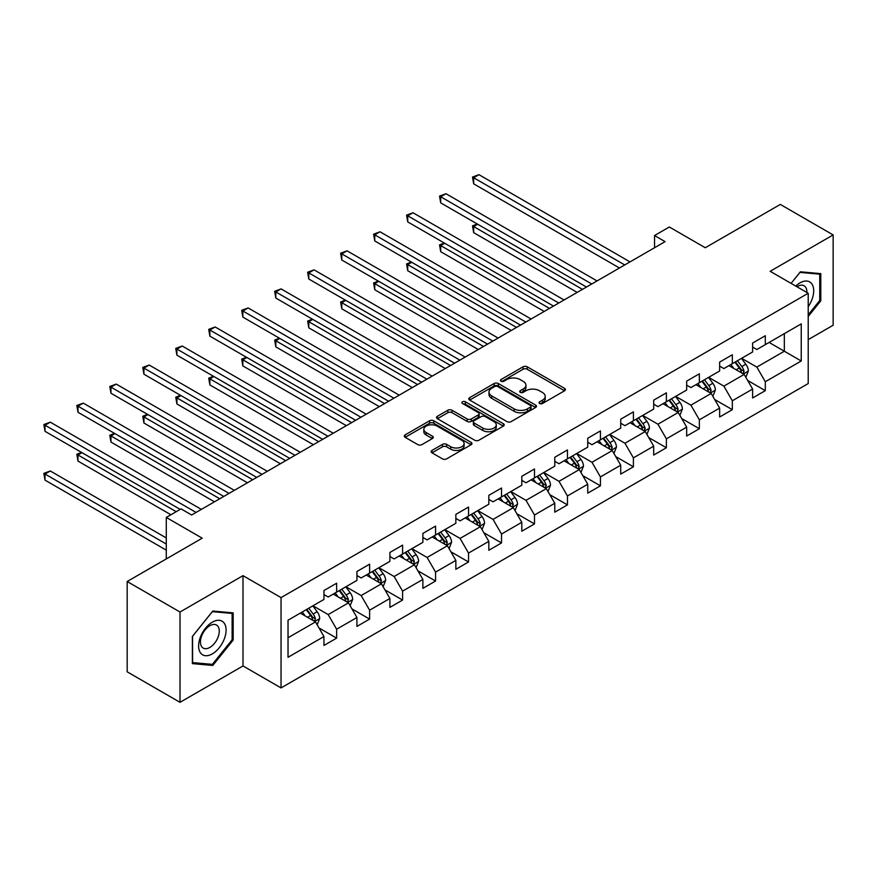 <?xml version="1.0" encoding="UTF-8"?>
<svg xmlns="http://www.w3.org/2000/svg" width="877" height="877" viewBox="0 0 877 877"><rect width="100%" height="100%" fill="white"/><g stroke="black" fill="none" stroke-linecap="round" stroke-linejoin="round"><path stroke-width="1.32" d="M539.618 403.497A2.05 1.184 0 0 0 542.523 403.497L564.569 390.769A2.938 1.699 0 0 0 565.424 389.563A2.938 1.699 0 0 0 564.569 388.368L527.22 366.805A2.938 1.699 0 0 0 523.065 366.805L501.03 379.533A2.05 1.184 0 0 0 500.427 380.377A2.05 1.184 0 0 0 501.03 381.21A2.05 1.184 0 0 0 503.935 381.21L506.785 379.566A9.384 5.415 0 0 1 520.061 379.566L523.174 381.363A9.384 5.415 0 0 1 525.926 385.2A9.384 5.415 0 0 1 523.174 389.026L520.324 390.671A2.05 1.184 0 0 0 519.721 391.515A2.05 1.184 0 0 0 520.324 392.348A2.05 1.184 0 0 0 523.229 392.348L526.079 390.703A9.384 5.415 0 0 1 539.355 390.703L542.468 392.501A9.384 5.415 0 0 1 545.22 396.338A9.384 5.415 0 0 1 542.468 400.164L539.618 401.819A2.05 1.184 0 0 0 539.015 402.653A2.05 1.184 0 0 0 539.618 403.497L539.618 401.819M431.988 450.416A2.938 1.699 0 0 0 431.133 451.611A2.938 1.699 0 0 0 431.988 452.817L442.468 458.868A2.938 1.699 0 0 0 446.612 458.868L471.102 444.727A2.938 1.699 0 0 0 471.958 443.532A2.938 1.699 0 0 0 471.102 442.337L433.753 420.774A2.938 1.699 0 0 0 429.598 420.774L405.119 434.904A2.938 1.699 0 0 0 404.264 436.099A2.938 1.699 0 0 0 405.119 437.305L417.781 444.606A2.938 1.699 0 0 0 421.925 444.606L432.405 438.555A2.938 1.699 0 0 0 433.26 437.36A2.938 1.699 0 0 0 432.405 436.165L426.123 432.536A7.849 4.528 0 0 1 423.832 429.335A7.849 4.528 0 0 1 428.678 425.148A7.849 4.528 0 0 1 437.228 426.134L461.817 440.331A7.849 4.528 0 0 1 464.108 443.532A7.849 4.528 0 0 1 459.263 447.719A7.849 4.528 0 0 1 450.712 446.733L446.612 444.365A2.938 1.699 0 0 0 442.468 444.365L431.988 450.416L431.988 452.817M808.21 339.64L833.15 325.235L833.15 234.926L780.311 204.418L705.272 247.742L669.337 227L654.538 235.54L665.106 241.635L191.635 514.996L181.068 508.89L166.279 517.441L166.279 558.923M180.015 612.014L180.015 702.324L243.006 665.95L243.006 575.652L180.015 612.014L127.176 581.506L202.214 538.182L166.279 517.441M243.006 575.652L281.046 597.61L808.21 293.258L808.21 383.567L281.046 687.919L281.046 597.61M833.15 234.926L770.159 271.3L808.21 293.258M506.994 421.607A2.938 1.699 0 0 0 511.138 421.607L535.617 407.476A2.938 1.699 0 0 0 536.483 406.281A2.938 1.699 0 0 0 535.617 405.075L498.279 383.523A2.938 1.699 0 0 0 494.124 383.523L469.644 397.654A2.938 1.699 0 0 0 468.789 398.849A2.938 1.699 0 0 0 469.644 400.044L506.994 421.607M463.308 403.935A2.05 1.184 0 0 1 465.391 404.231L503.321 426.123L478.875 440.232A2.938 1.699 0 0 1 474.731 440.232L437.382 418.68L437.382 416.279A2.938 1.699 0 0 0 436.527 417.474A2.938 1.699 0 0 0 437.382 418.68M437.382 416.279L447.862 410.228A2.938 1.699 0 0 1 452.006 410.228L467.156 418.976A2.938 1.699 0 0 0 471.3 418.976L478.25 414.964A2.938 1.699 0 0 0 479.116 413.769A2.938 1.699 0 0 0 478.25 412.563L462.486 403.464A2.05 1.184 0 0 1 461.883 402.62A2.05 1.184 0 0 1 463.155 401.523A2.05 1.184 0 0 1 465.391 401.787L503.354 423.712A2.938 1.699 0 0 1 504.22 424.906A2.938 1.699 0 0 1 503.354 426.101L503.354 423.712M180.015 702.324L127.176 671.815L127.176 581.506M318.987 627.943L336.636 638.127L336.636 629.226L356.928 617.507L356.928 626.419L369.612 619.096L369.612 610.184L389.903 598.465L389.903 607.377L402.587 600.054L402.587 591.142L422.878 579.434L422.878 588.335L435.562 581.012L435.562 572.111L455.854 560.392L455.854 569.305L468.537 561.982L468.537 553.069L488.829 541.361L488.829 550.263L501.512 542.94L501.512 534.038L521.804 522.319L521.804 531.232L534.488 523.909L534.488 514.996L554.779 503.277L554.779 512.19L567.452 504.867L567.452 495.954L587.743 484.247L587.743 493.148L600.427 485.836L600.427 476.924L620.719 465.205L620.719 474.117L633.402 466.794L633.402 457.882L653.694 446.174L653.694 455.075L666.377 447.752L666.377 438.851L686.669 427.132L686.669 436.044L699.353 428.721L699.353 419.809L719.644 408.09L719.644 417.003L732.328 409.68L732.328 400.778L752.619 389.059L752.619 397.972L765.303 390.649L765.303 381.736L801.238 360.995L801.238 323.887L784.323 333.655L784.323 351.228L801.238 360.995M336.636 638.127L323.953 645.45L323.953 636.538L288.029 657.29L288.029 620.192L323.953 599.44L323.953 590.539L336.636 583.216L336.636 592.118L356.928 580.41L356.928 571.497L369.612 564.174L369.612 573.087L389.903 561.368L389.903 552.455L402.587 545.143L402.587 554.045L422.878 542.337L422.878 533.424L435.562 526.101L435.562 535.014L455.854 523.295L455.854 514.382L468.537 507.059L468.537 515.972L488.829 504.253L488.829 495.352L501.512 488.029L501.512 496.93L521.804 485.222L521.804 476.31L534.488 468.987L534.488 477.899L554.779 466.18L554.779 457.279L567.452 449.956L567.452 458.857L587.743 447.149L587.743 438.237L600.427 430.914L600.427 439.826L620.719 428.108L620.719 419.195L633.402 411.883L633.402 420.785L653.694 409.077L653.694 400.164L666.377 392.841L666.377 401.754L686.669 390.035L686.669 381.122L699.353 373.799L699.353 382.712L719.644 370.993L719.644 362.091L732.328 354.768L732.328 363.67L752.619 351.962L752.619 343.05L765.303 335.727L765.303 344.639L801.238 323.887M333.26 594.08L348.476 602.861L328.184 614.58L312.968 605.788M323.953 594.562L328.184 597.007L336.636 592.118M328.184 614.58L336.636 629.226M348.476 602.861L356.928 617.507M366.235 575.038L381.451 583.819L361.16 595.538L345.944 586.757M356.928 575.52L361.16 577.965L369.612 573.087M361.16 595.538L369.612 610.184M381.451 583.819L389.903 598.465M399.21 555.996L414.426 564.788L394.135 576.507L378.919 567.715M389.903 556.489L394.135 558.934L402.587 554.045M394.135 576.507L402.587 591.142M414.426 564.788L422.878 579.434M432.175 536.965L447.402 545.746L427.11 557.465L411.883 548.673M422.878 537.448L427.11 539.892L435.562 535.014M427.11 557.465L435.562 572.111M447.402 545.746L455.854 560.392M465.15 517.923L480.377 526.715L460.085 538.423L444.858 529.642M455.854 518.417L460.085 520.85L468.537 515.972M460.085 538.423L468.537 553.069M480.377 526.715L488.829 541.361M498.125 498.892L513.341 507.673L493.049 519.392L477.833 510.6M488.829 499.375L493.049 501.819L501.512 496.93M493.049 519.392L501.512 534.038M513.341 507.673L521.804 522.319M531.1 479.851L546.316 488.642L526.025 500.35L510.809 491.569M521.804 480.344L526.025 482.778L534.488 477.899M526.025 500.35L534.488 514.996M546.316 488.642L554.779 503.277M564.075 460.809L579.291 469.601L559 481.32L543.784 472.528M554.779 461.302L559 463.747L567.452 458.857M559 481.32L567.452 495.954M579.291 469.601L587.743 484.247M597.051 441.778L612.267 450.559L591.975 462.278L576.759 453.497M587.743 442.26L591.975 444.705L600.427 439.826M591.975 462.278L600.427 476.924M612.267 450.559L620.719 465.205M630.026 422.736L645.242 431.528L624.95 443.236L609.734 434.455M620.719 423.229L624.95 425.663L633.402 420.785M624.95 443.236L633.402 457.882M645.242 431.528L653.694 446.174M663.001 403.705L678.217 412.486L657.925 424.205L642.709 415.413M653.694 404.187L657.925 406.632L666.377 401.754M657.925 424.205L666.377 438.851M678.217 412.486L686.669 427.132M695.965 384.663L711.192 393.455L690.901 405.163L675.674 396.382M686.669 385.156L690.901 387.59L699.353 382.712M690.901 405.163L699.353 419.809M711.192 393.455L719.644 408.09M728.94 365.632L744.167 374.413L723.876 386.132L708.649 377.34M719.644 366.115L723.876 368.559L732.328 363.67M723.876 386.132L732.328 400.778M744.167 374.413L752.619 389.059M769.107 342.436L784.323 351.228L756.84 367.09L741.624 358.309M752.619 347.073L756.84 349.517L765.303 344.639M756.84 367.09L765.303 381.736M243.006 665.95L281.046 687.919M654.538 235.54L654.538 247.742M288.029 637.765L315.501 621.903L300.285 613.111M315.501 621.903L323.953 636.538M747.653 380.454L765.303 390.649M714.678 399.495L732.328 409.68M681.703 418.526L699.353 428.721M648.728 437.568L666.377 447.752M615.753 456.599L633.402 466.794M582.777 475.641L600.427 485.836M549.813 494.683L567.452 504.867M516.838 513.714L534.488 523.909M483.863 532.756L501.512 542.94M450.888 551.786L468.537 561.982M417.912 570.828L435.562 581.012M384.937 589.87L402.587 600.054M351.962 608.901L369.612 619.096M808.21 316.465L820.784 300.822L820.784 273.624L800.383 271.804L791.087 283.37L799.967 272.407L819.732 274.172L819.732 300.515L808.21 314.854M192.381 663.626L212.782 665.446L233.172 640.067L233.172 612.88L212.782 611.05L192.381 636.428L192.381 663.626M819.732 300.208L820.784 300.822M232.12 639.465L233.172 640.067M210.623 664.207L212.782 665.446M540.44 403.782L542.468 402.609A9.384 5.415 0 0 0 545.22 398.772L545.22 396.338M525.926 385.2L525.926 387.634A9.384 5.415 0 0 1 523.174 391.471L521.146 392.644M564.525 390.791L527.22 369.25A2.938 1.699 0 0 0 523.065 369.25L501.841 381.506M535.584 407.498L498.279 385.957A2.938 1.699 0 0 0 494.124 385.957L469.688 400.076M530.432 407.114A2.05 1.184 0 0 0 531.034 406.281A2.05 1.184 0 0 0 530.432 405.437L497.654 386.516A2.05 1.184 0 0 0 494.749 386.516L491.745 388.248A9.384 5.415 0 0 0 488.993 392.085A9.384 5.415 0 0 0 491.745 395.922L514.152 408.857A9.384 5.415 0 0 0 527.428 408.857L530.432 407.114L530.432 409.559A2.05 1.184 0 0 0 531.034 408.715L531.034 406.281M488.993 392.085L488.993 394.529A9.384 5.415 0 0 0 491.745 398.355L491.745 395.922M530.432 409.559L527.428 411.291A9.384 5.415 0 0 1 514.152 411.291L491.745 398.355M437.426 418.702L447.862 412.672L447.862 410.228M479.116 413.769L479.116 416.202A2.938 1.699 0 0 1 478.25 417.408L471.3 421.42A2.938 1.699 0 0 1 467.156 421.42L452.006 412.672A2.938 1.699 0 0 0 447.862 412.672M482.876 428.053A7.849 4.528 0 0 0 491.427 429.028A7.849 4.528 0 0 0 496.272 424.841A7.849 4.528 0 0 0 493.97 421.64L485.31 416.641A2.938 1.699 0 0 0 481.155 416.641L474.205 420.653A2.938 1.699 0 0 0 473.35 421.848A2.938 1.699 0 0 0 474.205 423.043L482.876 428.053L482.876 430.486A7.849 4.528 0 0 0 491.427 431.473A7.849 4.528 0 0 0 496.272 427.285L496.272 424.841M473.35 421.848L473.35 424.293A2.938 1.699 0 0 0 474.205 425.488L474.205 423.043M482.876 430.486L474.205 425.488M464.108 443.532L464.108 445.976A7.849 4.528 0 0 1 459.263 450.153A7.849 4.528 0 0 1 450.712 449.177L446.612 446.81A2.938 1.699 0 0 0 442.468 446.81L432.032 452.839M423.832 429.335L423.832 431.78A7.849 4.528 0 0 0 426.123 434.981L426.123 432.536M432.361 438.577L426.123 434.981M471.059 444.749L433.753 423.207A2.938 1.699 0 0 0 429.598 423.207L405.163 437.327M745.834 377.307L748.344 370.971A7.926 4.571 -120 0 0 745.823 364.229L741.46 358.408M733.852 368.461L730.892 364.503M477.691 224.227L473.668 226.551L473.668 232.646L577.176 292.403M742.94 373.712L744.069 371.311A7.926 4.571 -120 0 0 741.799 366.542L737.436 360.721M735.452 361.872L740.298 368.329A4.034 2.335 60 0 1 741.032 369.557L744.069 371.311M734.904 362.19L739.267 368.011A7.926 4.571 60 0 1 741.536 372.78M473.668 232.646L472.506 225.871L582.46 289.355M472.506 225.871L477.22 223.964M624.742 264.953L473.668 177.735L478.952 174.676L630.026 261.894M619.458 268L473.668 183.83L473.668 177.735L472.506 177.055L478.952 174.676M473.668 183.83L472.506 177.055M808.21 306.687A19.426 11.215 120 0 0 811.861 299.813A19.426 11.215 120 0 0 810.655 282.613A19.426 11.215 120 0 0 795.757 286.077M818.416 273.416L819.732 274.172M806.851 292.479A13.298 7.685 120 0 0 804.11 285.792A13.298 7.685 120 0 0 796.952 286.757M212.355 653.869A19.426 11.215 120 0 0 226.091 630.07A19.426 11.215 120 0 0 212.355 622.144A19.426 11.215 120 0 0 198.619 645.943A19.426 11.215 120 0 0 212.355 653.869M209.855 647.423A13.298 7.685 120 0 0 218.548 635.704A13.298 7.685 120 0 0 216.509 625.038A13.298 7.685 120 0 0 209.855 625.707A13.298 7.685 120 0 0 201.162 637.426A13.298 7.685 120 0 0 203.201 648.081A13.298 7.685 120 0 0 209.855 647.423M192.589 636.242L212.355 611.653L232.12 613.418L232.12 639.771L212.355 664.36L192.589 662.595L192.545 636.22M230.804 612.661L232.12 613.418M712.858 396.338L715.369 390.013A7.926 4.571 -120 0 0 712.848 383.26L708.484 377.439M700.876 387.502L697.917 383.545M444.716 243.269L440.703 245.582L440.703 251.688L544.2 311.445M709.964 392.743L711.094 390.353A7.926 4.571 -120 0 0 708.824 385.584L704.472 379.763M702.477 380.903L707.322 387.371A4.034 2.335 60 0 1 708.057 388.588L711.094 390.353M701.929 381.221L706.292 387.042A7.926 4.571 60 0 1 708.561 391.811M440.703 251.688L439.53 244.913L549.495 308.397M439.53 244.913L444.255 242.995M679.883 415.38L682.405 409.044A7.926 4.571 -120 0 0 679.872 402.302L675.509 396.481M667.901 406.533L664.941 402.576M411.741 262.3L407.728 264.624L407.728 270.719L511.236 330.486M676.989 411.784L678.118 409.384A7.926 4.571 -120 0 0 675.86 404.615L671.497 398.794M669.513 399.945L674.347 406.402A4.034 2.335 60 0 1 675.082 407.63L678.118 409.384M668.954 400.263L673.317 406.084A7.926 4.571 60 0 1 675.586 410.853M407.728 270.719L406.566 263.944L516.52 327.428M406.566 263.944L411.28 262.037M591.767 283.984L440.703 196.766L445.987 193.718L597.051 280.936M586.483 287.042L440.703 202.872L440.703 196.766L439.53 196.097L445.987 193.718M440.703 202.872L439.53 196.097M558.792 303.025L407.728 215.808L413.012 212.76L564.075 299.978M553.508 306.073L407.728 221.903L407.728 215.808L406.566 215.139L413.012 212.76M407.728 221.903L406.566 215.139M646.908 434.422L649.429 428.086A7.926 4.571 -120 0 0 646.897 421.344L642.534 415.512M634.926 425.575L631.966 421.618M378.765 281.342L374.753 283.655L374.753 289.761L478.261 349.517M644.014 430.815L645.154 428.425A7.926 4.571 -120 0 0 642.885 423.657L638.522 417.836M636.538 418.976L641.372 425.444A4.034 2.335 60 0 1 642.107 426.66L645.154 428.425M635.978 419.294L640.342 425.126A7.926 4.571 60 0 1 642.611 429.883M374.753 289.761L373.591 282.986L483.545 346.47M373.591 282.986L378.305 281.068M613.933 453.453L616.454 447.117A7.926 4.571 -120 0 0 613.922 440.375L609.559 434.553M601.962 444.606L598.991 440.649M345.79 300.373L341.778 302.697L341.778 308.792L445.286 368.559M611.039 449.857L612.179 447.456A7.926 4.571 -120 0 0 609.91 442.699L605.547 436.867M603.562 438.018L608.397 444.475A4.034 2.335 60 0 1 609.131 445.702L612.179 447.456M603.014 438.336L607.366 444.157A7.926 4.571 60 0 1 609.636 448.925M341.778 308.792L340.616 302.028L450.57 365.501M340.616 302.028L345.33 300.109M580.969 472.495L583.479 466.158A7.926 4.571 -120 0 0 580.947 459.416L576.584 453.584M568.987 463.648L566.016 459.691M312.815 319.414L308.803 321.727L308.803 327.834L412.311 387.59M578.064 468.888L579.204 466.498A7.926 4.571 -120 0 0 576.934 461.73L572.571 455.908M570.587 457.049L575.422 463.516A4.034 2.335 60 0 1 576.156 464.744L579.204 466.498M570.039 457.377L574.402 463.199A7.926 4.571 60 0 1 576.66 467.956M308.803 327.834L307.641 321.059L417.595 384.543M307.641 321.059L312.355 319.14M525.816 322.056L374.753 234.839L380.037 231.791L531.1 319.009M520.532 325.115L374.753 240.945L374.753 234.839L373.591 234.17L380.037 231.791M374.753 240.945L373.591 234.17M492.841 341.098L341.778 253.881L347.062 250.833L498.125 338.051M487.557 344.146L341.778 259.987L341.778 253.881L340.616 253.212L347.062 250.833M341.778 259.987L340.616 253.212M459.866 360.14L308.803 272.922L314.087 269.864L465.15 357.082M454.582 363.188L308.803 279.018L308.803 272.922L307.641 272.243L314.087 269.864M308.803 279.018L307.641 272.243M547.993 491.526L550.504 485.2A7.926 4.571 -120 0 0 547.972 478.447L543.608 472.626M536.011 482.679L533.041 478.732M279.851 338.445L275.827 340.769L275.827 346.875L379.335 406.632M545.099 487.93L546.228 485.529A7.926 4.571 -120 0 0 543.959 480.771L539.596 474.95M537.612 476.09L542.457 482.547A4.034 2.335 60 0 1 543.192 483.775L546.228 485.529M537.064 476.408L541.427 482.229A7.926 4.571 60 0 1 543.696 486.998M275.827 346.875L274.665 340.101L384.619 403.584M274.665 340.101L279.379 338.182M426.891 379.171L275.827 291.953L281.111 288.906L432.175 376.123M421.607 382.219L275.827 298.059L275.827 291.953L274.665 291.285L281.111 288.906M275.827 298.059L274.665 291.285M515.018 510.567L517.529 504.231A7.926 4.571 -120 0 0 515.007 497.489L510.644 491.668M503.036 501.721L500.076 497.763M246.875 357.487L242.852 359.811L242.852 365.906L346.36 425.663M512.124 506.972L513.253 504.571A7.926 4.571 -120 0 0 510.984 499.802L506.621 493.981M504.637 495.132L509.482 501.589A4.034 2.335 60 0 1 510.217 502.817L513.253 504.571M504.089 495.45L508.452 501.271A7.926 4.571 60 0 1 510.721 506.04M242.852 365.906L241.69 359.132L351.644 422.615M241.69 359.132L246.404 357.224M393.926 398.213L242.852 310.995L248.136 307.937L399.21 395.154M388.643 401.26L242.852 317.09L242.852 310.995L241.69 310.326L248.136 307.937M242.852 317.09L241.69 310.326M482.043 529.609L484.553 523.273A7.926 4.571 -120 0 0 482.032 516.52L477.669 510.699M470.061 520.763L467.101 516.805M213.9 376.529L209.877 378.842L209.877 384.948L313.385 444.705M479.149 526.003L480.278 523.613A7.926 4.571 -120 0 0 478.009 518.844L473.646 513.023M471.662 514.163L476.507 520.631A4.034 2.335 60 0 1 477.241 521.848L480.278 523.613M471.113 514.481L475.477 520.313A7.926 4.571 60 0 1 477.746 525.071M209.877 384.948L208.715 378.173L318.669 441.657M208.715 378.173L213.429 376.255M360.951 417.244L209.877 330.026L215.161 326.978L366.235 414.196M355.667 420.302L209.877 336.132L209.877 330.026L208.715 329.357L215.161 326.978M209.877 336.132L208.715 329.357M449.068 548.64L451.578 542.304A7.926 4.571 -120 0 0 449.057 535.562L444.694 529.741M437.086 539.793L434.126 535.836M180.925 395.56L176.913 397.884L176.913 403.979L280.41 463.747M446.174 545.045L447.303 542.644A7.926 4.571 -120 0 0 445.034 537.886L440.682 532.054M438.697 533.205L443.532 539.662A4.034 2.335 60 0 1 444.266 540.89L447.303 542.644M438.138 533.523L442.501 539.344A7.926 4.571 60 0 1 444.771 544.113M176.913 403.979L175.74 397.215L285.705 460.688M175.74 397.215L180.465 395.297M327.976 436.286L176.913 349.068L182.197 346.02L333.26 433.238M322.692 439.333L176.913 355.174L176.913 349.068L175.74 348.399L182.197 346.02M176.913 355.174L175.74 348.399M416.093 567.682L418.614 561.346A7.926 4.571 -120 0 0 416.082 554.604L411.719 548.772M404.111 558.835L401.151 554.878M147.95 414.602L143.938 416.915L143.938 423.021L247.446 482.778M413.199 564.075L414.328 561.686A7.926 4.571 -120 0 0 412.069 556.917L407.706 551.096M405.722 552.236L410.557 558.704A4.034 2.335 60 0 1 411.291 559.932L414.328 561.686M405.163 552.554L409.526 558.386A7.926 4.571 60 0 1 411.795 563.144M143.938 423.021L142.776 416.246L252.729 479.73M142.776 416.246L147.489 414.328M295.001 455.316L143.938 368.11L149.222 365.051L300.285 452.269M289.717 458.375L143.938 374.205L143.938 368.11L142.776 367.43L149.222 365.051M143.938 374.205L142.776 367.43M383.117 586.713L385.639 580.377A7.926 4.571 -120 0 0 383.106 573.635L378.743 567.814M371.135 577.866L368.176 573.92M114.975 433.633L110.962 435.957L110.962 442.063L214.47 501.819M380.223 583.117L381.363 580.717A7.926 4.571 -120 0 0 379.094 575.959L374.731 570.127M372.747 571.278L377.581 577.735A4.034 2.335 60 0 1 378.316 578.963L381.363 580.717M372.188 571.596L376.551 577.417A7.926 4.571 60 0 1 378.82 582.185M110.962 442.063L109.8 435.288L219.754 498.761M109.8 435.288L114.514 433.37M262.026 474.358L110.962 387.141L116.246 384.093L267.31 471.311M256.742 477.406L110.962 393.247L110.962 387.141L109.8 386.472L116.246 384.093M110.962 393.247L109.8 386.472M350.142 605.755L352.664 599.419A7.926 4.571 -120 0 0 350.131 592.677L345.768 586.856M338.171 596.908L335.2 592.951M81.999 452.675L77.987 454.988L77.987 461.094L170.927 514.755M347.248 602.148L348.388 599.758A7.926 4.571 -120 0 0 346.119 594.99L341.756 589.169M339.772 590.32L344.606 596.777A4.034 2.335 60 0 1 345.341 598.004L348.388 599.758M339.224 590.638L343.576 596.459A7.926 4.571 60 0 1 345.845 601.216M77.987 461.094L76.825 454.319L176.211 511.697M76.825 454.319L81.539 452.4M229.05 493.4L77.987 406.183L83.271 403.124L234.334 490.342M223.767 496.448L77.987 412.278L77.987 406.183L76.825 405.503L83.271 403.124M77.987 412.278L76.825 405.503M317.178 624.786L319.688 618.46A7.926 4.571 -120 0 0 317.156 611.707L312.793 605.886M305.196 615.95L302.225 611.993M166.279 537.941L50.296 470.982L45.012 474.029L45.012 480.136L166.279 550.142M314.273 621.19L315.413 618.789A7.926 4.571 -120 0 0 313.144 614.032L308.781 608.21M306.797 609.351L311.642 615.807A4.034 2.335 60 0 1 312.365 617.035L315.413 618.789M306.248 609.668L310.611 615.49A7.926 4.571 60 0 1 312.87 620.258M45.012 480.136L43.85 473.361L166.279 544.036M43.85 473.361L50.296 470.982M196.075 512.431L45.012 425.213L50.296 422.166L201.359 509.384M180.224 509.384L45.012 431.32L45.012 425.213L43.85 424.545L50.296 422.166M45.012 431.32L43.85 424.545M542.468 402.609L542.468 400.164M520.324 392.348L520.324 390.671M523.174 391.471L523.174 389.026M501.03 381.21L501.03 379.533M523.065 369.25L523.065 366.805M527.22 369.25L527.22 366.805M564.569 390.769L564.569 388.368M469.644 400.044L469.644 397.654M494.124 385.957L494.124 383.523M498.279 385.957L498.279 383.523M535.617 407.476L535.617 405.075M514.152 411.291L514.152 408.857M527.428 411.291L527.428 408.857M452.006 412.672L452.006 410.228M467.156 421.42L467.156 418.976M471.3 421.42L471.3 418.976M478.25 417.408L478.25 414.964M465.391 404.231L465.391 401.787M442.468 446.81L442.468 444.365M446.612 446.81L446.612 444.365M450.712 449.177L450.712 446.733M432.405 438.555L432.405 436.165M405.119 437.305L405.119 434.904M429.598 423.207L429.598 420.774M433.753 423.207L433.753 420.774M471.102 444.727L471.102 442.337M743.378 373.964L748.3 371.124M741.799 366.542L745.823 364.229M736.165 369.798L739.267 368.011M710.403 392.995L715.325 390.166M708.824 385.584L712.848 383.26M703.19 388.84L706.292 387.042M677.439 412.037L682.35 409.197M675.86 404.615L679.872 402.302M670.225 407.871L673.317 406.084M644.463 431.078L649.375 428.239M642.885 423.657L646.897 421.344M637.25 426.913L640.342 425.126M611.488 450.109L616.399 447.27M609.91 442.699L613.922 440.375M604.275 445.944L607.366 444.157M578.513 469.151L583.424 466.312M576.934 461.73L580.947 459.416M571.3 464.985L574.402 463.199M545.538 488.182L550.449 485.354M543.959 480.771L547.972 478.447M538.325 484.027L541.427 482.229M512.563 507.224L517.474 504.385M510.984 499.802L515.007 497.489M505.349 503.058L508.452 501.271M479.587 526.266L484.51 523.426M478.009 518.844L482.032 516.52M472.374 522.1L475.477 520.313M446.612 545.297L451.534 542.457M445.034 537.886L449.057 535.562M439.41 541.131L442.501 539.344M413.648 564.339L418.559 561.499M412.069 556.917L416.082 554.604M406.435 560.173L409.526 558.386M380.673 583.369L385.584 580.53M379.094 575.959L383.106 573.635M373.459 579.204L376.551 577.417M347.698 602.411L352.609 599.572M346.119 594.99L350.131 592.677M340.484 598.246L343.576 596.459M314.722 621.442L319.634 618.614M313.144 614.032L317.156 611.707M307.509 617.287L310.611 615.49"/></g></svg>
